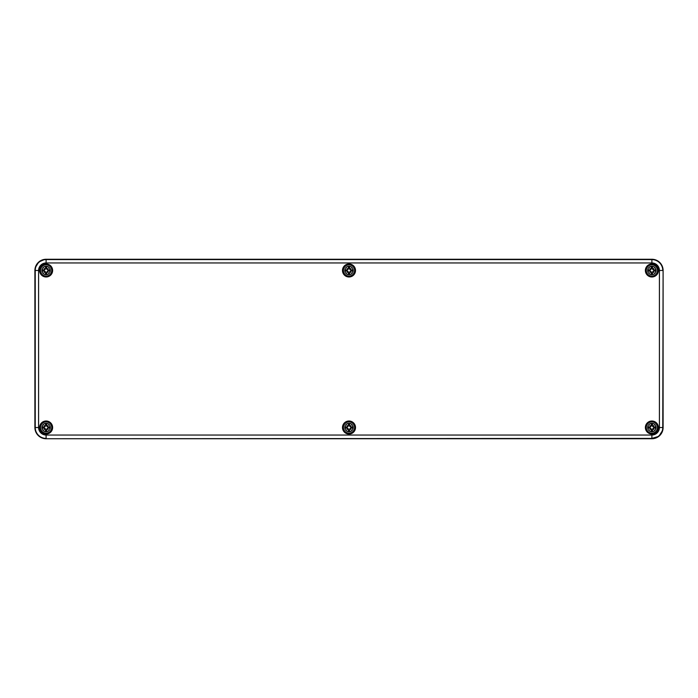 <?xml version="1.0" encoding="UTF-8"?>
<svg xmlns="http://www.w3.org/2000/svg" width="698" height="698" viewBox="0 0 698 698"><rect width="100%" height="100%" fill="white"/><g stroke="black" fill="none" stroke-linecap="round" stroke-linejoin="round"><path stroke-width="1.05" d="M355.169 270.475A6.169 6.169 0 0 0 345.911 265.127A6.169 6.169 0 0 0 345.911 275.815A6.169 6.169 0 0 0 355.169 270.475A6.169 6.169 0 0 1 345.911 275.815A6.169 6.169 0 0 1 345.911 265.127A6.169 6.169 0 0 1 355.169 270.475A6.169 6.169 0 0 1 345.911 275.815A6.169 6.169 0 0 1 345.911 265.127A6.169 6.169 0 0 1 355.169 270.475M52.28 270.475A6.169 6.169 0 0 0 43.023 265.127A6.169 6.169 0 0 0 43.023 275.815A6.169 6.169 0 0 0 52.28 270.475A6.169 6.169 0 0 1 43.023 275.815A6.169 6.169 0 0 1 43.023 265.127A6.169 6.169 0 0 1 52.28 270.475A6.169 6.169 0 0 1 43.023 275.815A6.169 6.169 0 0 1 43.023 265.127A6.169 6.169 0 0 1 52.28 270.475M52.28 427.525A6.169 6.169 0 0 0 43.023 422.185A6.169 6.169 0 0 0 43.023 432.873A6.169 6.169 0 0 0 52.28 427.525A6.169 6.169 0 0 1 43.023 432.873A6.169 6.169 0 0 1 43.023 422.185A6.169 6.169 0 0 1 52.28 427.525A6.169 6.169 0 0 1 43.023 432.873A6.169 6.169 0 0 1 43.023 422.185A6.169 6.169 0 0 1 52.28 427.525M355.169 427.525A6.169 6.169 0 0 0 345.911 422.185A6.169 6.169 0 0 0 345.911 432.873A6.169 6.169 0 0 0 355.169 427.525A6.169 6.169 0 0 1 345.911 432.873A6.169 6.169 0 0 1 345.911 422.185A6.169 6.169 0 0 1 355.169 427.525A6.169 6.169 0 0 1 345.911 432.873A6.169 6.169 0 0 1 345.911 422.185A6.169 6.169 0 0 1 355.169 427.525M658.057 427.525A6.169 6.169 0 0 0 648.8 422.185A6.169 6.169 0 0 0 648.8 432.873A6.169 6.169 0 0 0 658.057 427.525A6.169 6.169 0 0 1 648.8 432.873A6.169 6.169 0 0 1 648.8 422.185A6.169 6.169 0 0 1 658.057 427.525A6.169 6.169 0 0 1 648.8 432.873A6.169 6.169 0 0 1 648.8 422.185A6.169 6.169 0 0 1 658.057 427.525M658.057 270.475A6.169 6.169 0 0 0 648.8 265.127A6.169 6.169 0 0 0 648.8 275.815A6.169 6.169 0 0 0 658.057 270.475A6.169 6.169 0 0 1 648.8 275.815A6.169 6.169 0 0 1 648.8 265.127A6.169 6.169 0 0 1 658.057 270.475A6.169 6.169 0 0 1 648.8 275.815A6.169 6.169 0 0 1 648.8 265.127A6.169 6.169 0 0 1 658.057 270.475M46.112 423.32A4.205 4.205 0 0 1 49.759 429.628A4.205 4.205 0 0 1 42.473 429.628A4.205 4.205 0 0 1 46.112 423.32M46.112 421.915A5.61 5.61 0 0 0 41.252 430.334A5.61 5.61 0 0 0 50.971 430.334A5.61 5.61 0 0 0 46.112 421.915A5.61 5.61 0 0 0 41.252 430.334A5.61 5.61 0 0 0 50.971 430.334A5.61 5.61 0 0 0 46.112 421.915M46.626 425.64A11.194 0.977 -82 0 0 46.853 423.712L46.391 425.326A2.225 2.225 0 0 0 45.832 425.326L44.192 427.298L42.299 426.783A3.883 3.883 0 0 0 42.299 428.275A11.194 0.977 -8 0 0 44.227 428.049L45.597 429.41A11.194 0.977 98 0 0 45.37 431.338L45.832 429.732A2.225 2.225 0 0 0 46.391 429.732L48.04 427.752L49.924 428.275A3.883 3.883 0 0 0 49.924 426.783A11.194 0.977 172 0 0 47.996 427.01L46.391 425.326M47.159 426.26A11.098 1.928 -40.5 0 1 48.232 425.405A11.098 1.928 130.5 0 1 47.377 426.487M47.377 428.572A11.098 1.928 49.5 0 1 48.232 429.645L47.324 428.738L47.996 428.049A11.194 0.977 8 0 0 49.924 428.275M48.232 429.645A11.098 1.928 -139.5 0 1 47.159 428.79L47.063 428.476M46.391 429.732L46.853 431.338A11.194 0.977 -98 0 0 46.626 429.41L47.159 428.79M45.073 428.79A11.098 1.928 139.5 0 1 43.991 429.645A11.098 1.928 -49.5 0 1 44.846 428.572M44.846 426.487A11.098 1.928 -130.5 0 1 43.991 425.405L44.899 426.312L44.227 427.01A11.194 0.977 -172 0 0 42.299 426.783M43.991 425.405A11.098 1.928 40.5 0 1 45.073 426.26L45.169 426.583M45.832 425.326L45.37 423.712A11.194 0.977 82 0 0 45.597 425.64L45.073 426.26M43.904 427.246A2.225 2.225 0 0 0 43.904 427.804L42.299 428.275M48.319 427.804A2.225 2.225 0 0 0 48.319 427.246L49.924 426.783M43.991 429.645L45.169 428.476L45.832 429.732M48.232 425.405L47.063 426.583L46.338 425.606M48.319 427.246L47.063 426.583M43.904 427.804L45.169 428.476M349 423.32A4.205 4.205 0 0 1 352.647 429.628A4.205 4.205 0 0 1 345.353 429.628A4.205 4.205 0 0 1 349 423.32M349 421.915A5.61 5.61 0 0 0 344.14 430.334A5.61 5.61 0 0 0 353.86 430.334A5.61 5.61 0 0 0 349 421.915A5.61 5.61 0 0 0 344.14 430.334A5.61 5.61 0 0 0 353.86 430.334A5.61 5.61 0 0 0 349 421.915M349.515 425.64A11.194 0.977 -82 0 0 349.742 423.712L349.279 425.326A2.225 2.225 0 0 0 348.721 425.326L347.081 427.298L345.187 426.783A3.883 3.883 0 0 0 345.187 428.275A11.194 0.977 -8 0 0 347.115 428.049L348.485 429.41A11.194 0.977 98 0 0 348.258 431.338L348.721 429.732A2.225 2.225 0 0 0 349.279 429.732L350.92 427.752L352.813 428.275A3.883 3.883 0 0 0 352.813 426.783A11.194 0.977 172 0 0 350.885 427.01L349.279 425.326M350.047 426.26A11.098 1.928 -40.5 0 1 351.12 425.405A11.098 1.928 130.5 0 1 350.265 426.487M350.265 428.572A11.098 1.928 49.5 0 1 351.12 429.645L350.213 428.738L350.885 428.049A11.194 0.977 8 0 0 352.813 428.275M351.12 429.645A11.098 1.928 -139.5 0 1 350.047 428.79L349.951 428.476M349.279 429.732L349.742 431.338A11.194 0.977 -98 0 0 349.515 429.41L350.047 428.79M347.953 428.79A11.098 1.928 139.5 0 1 346.88 429.645A11.098 1.928 -49.5 0 1 347.735 428.572M347.735 426.487A11.098 1.928 -130.5 0 1 346.88 425.405L347.787 426.312L347.115 427.01A11.194 0.977 -172 0 0 345.187 426.783M346.88 425.405A11.098 1.928 40.5 0 1 347.953 426.26L348.049 426.583M348.721 425.326L348.258 423.712A11.194 0.977 82 0 0 348.485 425.64L347.953 426.26M346.793 427.246A2.225 2.225 0 0 0 346.793 427.804L345.187 428.275M351.207 427.804A2.225 2.225 0 0 0 351.207 427.246L352.813 426.783M346.88 429.645L348.049 428.476L348.721 429.732M351.12 425.405L349.951 426.583L349.227 425.606M351.207 427.246L349.951 426.583M346.793 427.804L348.049 428.476M651.888 423.32A4.205 4.205 0 0 1 655.527 429.628A4.205 4.205 0 0 1 648.241 429.628A4.205 4.205 0 0 1 651.888 423.32M651.888 421.915A5.61 5.61 0 0 0 647.029 430.334A5.61 5.61 0 0 0 656.748 430.334A5.61 5.61 0 0 0 651.888 421.915A5.61 5.61 0 0 0 647.029 430.334A5.61 5.61 0 0 0 656.748 430.334A5.61 5.61 0 0 0 651.888 421.915M652.403 425.64A11.194 0.977 -82 0 0 652.63 423.712L652.168 425.326A2.225 2.225 0 0 0 651.609 425.326L649.96 427.298L648.076 426.783A3.883 3.883 0 0 0 648.076 428.275A11.194 0.977 -8 0 0 650.004 428.049L651.374 429.41A11.194 0.977 98 0 0 651.147 431.338L651.609 429.732A2.225 2.225 0 0 0 652.168 429.732L653.808 427.752L655.701 428.275A3.883 3.883 0 0 0 655.701 426.783A11.194 0.977 172 0 0 653.773 427.01L652.168 425.326M652.927 426.26A11.098 1.928 -40.5 0 1 654.009 425.405A11.098 1.928 130.5 0 1 653.154 426.487M653.154 428.572A11.098 1.928 49.5 0 1 654.009 429.645L653.101 428.738L653.773 428.049A11.194 0.977 8 0 0 655.701 428.275M654.009 429.645A11.098 1.928 -139.5 0 1 652.927 428.79L652.831 428.476M652.168 429.732L652.63 431.338A11.194 0.977 -98 0 0 652.403 429.41L652.927 428.79M650.841 428.79A11.098 1.928 139.5 0 1 649.768 429.645A11.098 1.928 -49.5 0 1 650.623 428.572M650.623 426.487A11.098 1.928 -130.5 0 1 649.768 425.405L650.676 426.312L650.004 427.01A11.194 0.977 -172 0 0 648.076 426.783M649.768 425.405A11.098 1.928 40.5 0 1 650.841 426.26L650.937 426.583M651.609 425.326L651.147 423.712A11.194 0.977 82 0 0 651.374 425.64L650.841 426.26M649.681 427.246A2.225 2.225 0 0 0 649.681 427.804L648.076 428.275M654.096 427.804A2.225 2.225 0 0 0 654.096 427.246L655.701 426.783M649.768 429.645L650.937 428.476L651.609 429.732M654.009 425.405L652.831 426.583L652.115 425.606M654.096 427.246L652.831 426.583M649.681 427.804L650.937 428.476M46.112 266.27A4.205 4.205 0 0 1 49.759 272.578A4.205 4.205 0 0 1 42.473 272.578A4.205 4.205 0 0 1 46.112 266.27M46.112 264.865A5.61 5.61 0 0 0 41.252 273.276A5.61 5.61 0 0 0 50.971 273.276A5.61 5.61 0 0 0 46.112 264.865A5.61 5.61 0 0 0 41.252 273.276A5.61 5.61 0 0 0 50.971 273.276A5.61 5.61 0 0 0 46.112 264.865M46.626 268.59A11.194 0.977 -82 0 0 46.853 266.662L46.391 268.268A2.225 2.225 0 0 0 45.832 268.268L44.192 270.248L42.299 269.725A3.883 3.883 0 0 0 42.299 271.217A11.194 0.977 -8 0 0 44.227 270.99L45.597 272.36A11.194 0.977 98 0 0 45.37 274.288L45.832 272.674A2.225 2.225 0 0 0 46.391 272.674L48.04 270.702L49.924 271.217A3.883 3.883 0 0 0 49.924 269.725A11.194 0.977 172 0 0 47.996 269.952L46.391 268.268M47.159 269.21A11.098 1.928 -40.5 0 1 48.232 268.355A11.098 1.928 130.5 0 1 47.377 269.428M47.377 271.513A11.098 1.928 49.5 0 1 48.232 272.595L47.324 271.688L47.996 270.99A11.194 0.977 8 0 0 49.924 271.217M48.232 272.595A11.098 1.928 -139.5 0 1 47.159 271.74L47.063 271.417M46.391 272.674L46.853 274.288A11.194 0.977 -98 0 0 46.626 272.36L47.159 271.74M45.073 271.74A11.098 1.928 139.5 0 1 43.991 272.595A11.098 1.928 -49.5 0 1 44.846 271.513M44.846 269.428A11.098 1.928 -130.5 0 1 43.991 268.355L44.899 269.262L44.227 269.952A11.194 0.977 -172 0 0 42.299 269.725M43.991 268.355A11.098 1.928 40.5 0 1 45.073 269.21L45.169 269.524M45.832 268.268L45.37 266.662A11.194 0.977 82 0 0 45.597 268.59L45.073 269.21M43.904 270.196A2.225 2.225 0 0 0 43.904 270.754L42.299 271.217M48.319 270.754A2.225 2.225 0 0 0 48.319 270.196L49.924 269.725M43.991 272.595L45.169 271.417L45.832 272.674M48.232 268.355L47.063 269.524L46.338 268.547M48.319 270.196L47.063 269.524M43.904 270.754L45.169 271.417M349 266.27A4.205 4.205 0 0 1 352.647 272.578A4.205 4.205 0 0 1 345.353 272.578A4.205 4.205 0 0 1 349 266.27M349 264.865A5.61 5.61 0 0 0 344.14 273.276A5.61 5.61 0 0 0 353.86 273.276A5.61 5.61 0 0 0 349 264.865A5.61 5.61 0 0 0 344.14 273.276A5.61 5.61 0 0 0 353.86 273.276A5.61 5.61 0 0 0 349 264.865M349.515 268.59A11.194 0.977 -82 0 0 349.742 266.662L349.279 268.268A2.225 2.225 0 0 0 348.721 268.268L347.081 270.248L345.187 269.725A3.883 3.883 0 0 0 345.187 271.217A11.194 0.977 -8 0 0 347.115 270.99L348.485 272.36A11.194 0.977 98 0 0 348.258 274.288L348.721 272.674A2.225 2.225 0 0 0 349.279 272.674L350.92 270.702L352.813 271.217A3.883 3.883 0 0 0 352.813 269.725A11.194 0.977 172 0 0 350.885 269.952L349.279 268.268M350.047 269.21A11.098 1.928 -40.5 0 1 351.12 268.355A11.098 1.928 130.5 0 1 350.265 269.428M350.265 271.513A11.098 1.928 49.5 0 1 351.12 272.595L350.213 271.688L350.885 270.99A11.194 0.977 8 0 0 352.813 271.217M351.12 272.595A11.098 1.928 -139.5 0 1 350.047 271.74L349.951 271.417M349.279 272.674L349.742 274.288A11.194 0.977 -98 0 0 349.515 272.36L350.047 271.74M347.953 271.74A11.098 1.928 139.5 0 1 346.88 272.595A11.098 1.928 -49.5 0 1 347.735 271.513M347.735 269.428A11.098 1.928 -130.5 0 1 346.88 268.355L347.787 269.262L347.115 269.952A11.194 0.977 -172 0 0 345.187 269.725M346.88 268.355A11.098 1.928 40.5 0 1 347.953 269.21L348.049 269.524M348.721 268.268L348.258 266.662A11.194 0.977 82 0 0 348.485 268.59L347.953 269.21M346.793 270.196A2.225 2.225 0 0 0 346.793 270.754L345.187 271.217M351.207 270.754A2.225 2.225 0 0 0 351.207 270.196L352.813 269.725M346.88 272.595L348.049 271.417L348.721 272.674M351.12 268.355L349.951 269.524L349.227 268.547M351.207 270.196L349.951 269.524M346.793 270.754L348.049 271.417M651.888 266.27A4.205 4.205 0 0 1 655.527 272.578A4.205 4.205 0 0 1 648.241 272.578A4.205 4.205 0 0 1 651.888 266.27M651.888 264.865A5.61 5.61 0 0 0 647.029 273.276A5.61 5.61 0 0 0 656.748 273.276A5.61 5.61 0 0 0 651.888 264.865A5.61 5.61 0 0 0 647.029 273.276A5.61 5.61 0 0 0 656.748 273.276A5.61 5.61 0 0 0 651.888 264.865M652.403 268.59A11.194 0.977 -82 0 0 652.63 266.662L652.168 268.268A2.225 2.225 0 0 0 651.609 268.268L649.96 270.248L648.076 269.725A3.883 3.883 0 0 0 648.076 271.217A11.194 0.977 -8 0 0 650.004 270.99L651.374 272.36A11.194 0.977 98 0 0 651.147 274.288L651.609 272.674A2.225 2.225 0 0 0 652.168 272.674L653.808 270.702L655.701 271.217A3.883 3.883 0 0 0 655.701 269.725A11.194 0.977 172 0 0 653.773 269.952L652.168 268.268M652.927 269.21A11.098 1.928 -40.5 0 1 654.009 268.355A11.098 1.928 130.5 0 1 653.154 269.428M653.154 271.513A11.098 1.928 49.5 0 1 654.009 272.595L653.101 271.688L653.773 270.99A11.194 0.977 8 0 0 655.701 271.217M654.009 272.595A11.098 1.928 -139.5 0 1 652.927 271.74L652.831 271.417M652.168 272.674L652.63 274.288A11.194 0.977 -98 0 0 652.403 272.36L652.927 271.74M650.841 271.74A11.098 1.928 139.5 0 1 649.768 272.595A11.098 1.928 -49.5 0 1 650.623 271.513M650.623 269.428A11.098 1.928 -130.5 0 1 649.768 268.355L650.676 269.262L650.004 269.952A11.194 0.977 -172 0 0 648.076 269.725M649.768 268.355A11.098 1.928 40.5 0 1 650.841 269.21L650.937 269.524M651.609 268.268L651.147 266.662A11.194 0.977 82 0 0 651.374 268.59L650.841 269.21M649.681 270.196A2.225 2.225 0 0 0 649.681 270.754L648.076 271.217M654.096 270.754A2.225 2.225 0 0 0 654.096 270.196L655.701 269.725M649.768 272.595L650.937 271.417L651.609 272.674M654.009 268.355L652.831 269.524L652.115 268.547M654.096 270.196L652.831 269.524M649.681 270.754L650.937 271.417M34.961 269.315L34.9 427.525L34.9 270.475A11.212 11.212 0 0 1 46.112 259.263L651.888 259.263A11.212 11.212 0 0 1 663.1 270.475L663.1 427.525A11.212 11.212 0 0 1 651.888 438.737L46.112 438.737A11.212 11.212 0 0 1 34.9 427.525L35.232 427.525A10.88 10.88 0 0 0 46.112 438.414L46.112 435.046A7.521 7.521 0 0 1 38.591 427.525L38.591 270.475A7.521 7.521 0 0 1 46.112 262.954L651.888 262.954A7.521 7.521 0 0 1 659.409 270.475L659.409 427.525A7.521 7.521 0 0 1 651.888 435.046L46.112 435.046M651.888 262.954L651.888 259.263L46.112 259.586A10.88 10.88 0 0 0 35.232 270.475L35.232 427.525L38.591 427.525M659.409 270.475L662.768 270.475A10.88 10.88 0 0 0 651.888 259.586L46.112 259.586L46.112 262.954M46.112 259.263C39.297 259.926 35.563 263.661 34.9 270.475L38.591 270.475M662.795 430.108L658.842 436.32L651.888 438.414A10.88 10.88 0 0 0 662.768 427.525L663.1 427.525C662.437 434.339 658.703 438.074 651.888 438.737L46.112 438.737C39.297 438.074 35.563 434.339 34.9 427.525C35.563 434.339 39.297 438.074 46.112 438.737L651.888 438.414L651.888 435.046M354.837 270.475A5.837 5.837 0 0 1 346.086 275.527A5.837 5.837 0 0 1 346.086 265.423A5.837 5.837 0 0 1 354.837 270.475M355.509 270.475A6.509 6.509 0 0 0 345.746 264.839A6.509 6.509 0 0 0 345.746 276.111A6.509 6.509 0 0 0 355.509 270.475M52.62 270.475A6.509 6.509 0 0 0 42.857 264.839A6.509 6.509 0 0 0 42.857 276.111A6.509 6.509 0 0 0 52.62 270.475M355.509 427.525A6.509 6.509 0 0 0 345.746 421.889A6.509 6.509 0 0 0 345.746 433.161A6.509 6.509 0 0 0 355.509 427.525M658.397 270.475A6.509 6.509 0 0 0 648.634 264.839A6.509 6.509 0 0 0 648.634 276.111A6.509 6.509 0 0 0 658.397 270.475M658.397 427.525A6.509 6.509 0 0 0 648.634 421.889A6.509 6.509 0 0 0 648.634 433.161A6.509 6.509 0 0 0 658.397 427.525M52.62 427.525A6.509 6.509 0 0 0 42.857 421.889A6.509 6.509 0 0 0 42.857 433.161A6.509 6.509 0 0 0 52.62 427.525M51.949 270.475A5.837 5.837 0 0 1 43.197 275.527A5.837 5.837 0 0 1 43.197 265.423A5.837 5.837 0 0 1 51.949 270.475M51.949 427.525A5.837 5.837 0 0 1 43.197 432.577A5.837 5.837 0 0 1 43.197 422.473A5.837 5.837 0 0 1 51.949 427.525M354.837 427.525A5.837 5.837 0 0 1 346.086 432.577A5.837 5.837 0 0 1 346.086 422.473A5.837 5.837 0 0 1 354.837 427.525M657.725 427.525A5.837 5.837 0 0 1 648.974 432.577A5.837 5.837 0 0 1 648.974 422.473A5.837 5.837 0 0 1 657.725 427.525M657.725 270.475A5.837 5.837 0 0 1 648.974 275.527A5.837 5.837 0 0 1 648.974 265.423A5.837 5.837 0 0 1 657.725 270.475M663.1 427.525L663.1 270.475C662.437 263.661 658.694 259.926 651.888 259.263C658.694 259.926 662.437 263.661 663.1 270.475L662.768 427.525L659.409 427.525M45.37 431.338A3.883 3.883 0 0 0 46.853 431.338M46.853 423.712A3.883 3.883 0 0 0 45.37 423.712M45.44 424.105A3.481 3.481 0 0 1 46.783 424.105M42.691 428.206A3.481 3.481 0 0 1 42.691 426.853M46.783 430.945A3.481 3.481 0 0 1 45.44 430.945M49.532 426.853A3.481 3.481 0 0 1 49.532 428.206M348.258 431.338A3.883 3.883 0 0 0 349.742 431.338M349.742 423.712A3.883 3.883 0 0 0 348.258 423.712M348.328 424.105A3.481 3.481 0 0 1 349.672 424.105M345.58 428.206A3.481 3.481 0 0 1 345.58 426.853M349.672 430.945A3.481 3.481 0 0 1 348.328 430.945M352.42 426.853A3.481 3.481 0 0 1 352.42 428.206M651.147 431.338A3.883 3.883 0 0 0 652.63 431.338M652.63 423.712A3.883 3.883 0 0 0 651.147 423.712M651.217 424.105A3.481 3.481 0 0 1 652.56 424.105M648.468 428.206A3.481 3.481 0 0 1 648.468 426.853M652.56 430.945A3.481 3.481 0 0 1 651.217 430.945M655.309 426.853A3.481 3.481 0 0 1 655.309 428.206M45.37 274.288A3.883 3.883 0 0 0 46.853 274.288M46.853 266.662A3.883 3.883 0 0 0 45.37 266.662M45.44 267.055A3.481 3.481 0 0 1 46.783 267.055M42.691 271.147A3.481 3.481 0 0 1 42.691 269.794M46.783 273.895A3.481 3.481 0 0 1 45.44 273.895M49.532 269.794A3.481 3.481 0 0 1 49.532 271.147M348.258 274.288A3.883 3.883 0 0 0 349.742 274.288M349.742 266.662A3.883 3.883 0 0 0 348.258 266.662M348.328 267.055A3.481 3.481 0 0 1 349.672 267.055M345.58 271.147A3.481 3.481 0 0 1 345.58 269.794M349.672 273.895A3.481 3.481 0 0 1 348.328 273.895M352.42 269.794A3.481 3.481 0 0 1 352.42 271.147M651.147 274.288A3.883 3.883 0 0 0 652.63 274.288M652.63 266.662A3.883 3.883 0 0 0 651.147 266.662M651.217 267.055A3.481 3.481 0 0 1 652.56 267.055M648.468 271.147A3.481 3.481 0 0 1 648.468 269.794M652.56 273.895A3.481 3.481 0 0 1 651.217 273.895M655.309 269.794A3.481 3.481 0 0 1 655.309 271.147M44.96 259.324L38.783 261.986L35.249 267.709"/></g></svg>
